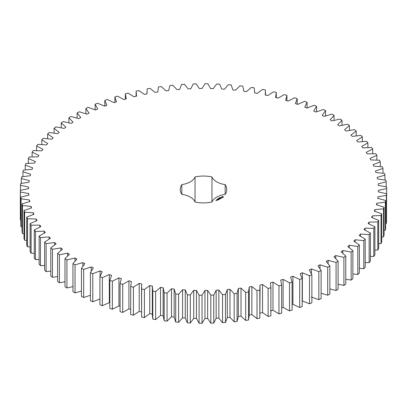 <?xml version="1.0" encoding="UTF-8"?>
<svg xmlns="http://www.w3.org/2000/svg" width="407" height="407" viewBox="0 0 407 407"><rect width="100%" height="100%" fill="white"/><g stroke="black" fill="none" stroke-linecap="round" stroke-linejoin="round"><path stroke-width="0.61" d="M75.036 264.855L75.036 292.892L72.95 291.687L72.95 263.644L75.036 264.855L82.86 262.601L84.834 263.67L81.446 268.325L83.664 269.449L91.224 266.916L93.315 267.908L90.451 272.675L92.786 273.718L100.051 270.909L102.243 271.825L99.913 276.689L102.361 277.64L109.3 274.567L111.589 275.402L109.804 280.342L112.352 281.201L118.936 277.879L121.311 278.622L120.08 283.618L122.721 284.386L128.917 280.825L131.375 281.481L130.698 286.513L133.42 287.179L139.209 283.394L141.733 283.959L141.616 289.006L144.404 289.57L149.761 285.582L152.345 286.05L152.788 291.091L155.632 291.549L160.536 287.373L163.166 287.744L164.169 292.755L167.058 293.111L171.489 288.761L174.15 289.036L175.707 294.002L178.632 294.246L182.57 289.738L185.261 289.916L187.368 294.81L190.308 294.948L193.742 290.308L196.444 290.384L199.089 295.192L202.04 295.223L204.95 290.461L207.656 290.435L210.826 295.141L213.777 295.06L216.153 290.201L218.849 290.074L222.537 294.653L225.473 294.459L227.304 289.525L229.98 289.301L234.173 293.732L237.078 293.432L238.36 288.441L241.005 288.115L245.675 292.384L248.545 291.977L249.267 286.945L251.877 286.528L257.01 290.608L259.829 290.099L259.992 285.053L262.546 284.539L268.121 288.426L270.879 287.81L270.482 282.768L272.975 282.158L278.968 285.831L281.654 285.114L280.698 280.097L283.114 279.4L289.509 282.84L292.104 282.026L290.593 277.055L292.928 276.267L299.689 279.467L302.192 278.561L300.132 273.657L302.376 272.782L309.478 275.722L311.874 274.725L309.279 269.907L311.421 268.956L318.834 271.627L321.113 270.543L317.984 265.827L320.019 264.799L327.711 267.19L329.868 266.025L326.221 261.436L328.134 260.332L336.08 262.439L338.1 261.192L333.954 256.751L335.744 255.576L343.905 257.382L345.782 256.064L341.152 251.785L342.806 250.549L351.149 252.05L352.879 250.666L347.787 246.566L349.298 245.273L357.794 246.459L359.366 245.014L353.825 241.112L355.189 239.764L363.797 240.634L365.206 239.138L359.244 235.444L360.454 234.05L369.144 234.6L370.385 233.053L364.026 229.589L365.079 228.154L373.814 228.383L374.878 226.791L368.147 223.57L369.042 222.095L377.777 221.998L378.663 220.375L371.591 217.409L372.319 215.903L381.028 215.486L381.735 213.833L374.343 211.136L374.903 209.605L383.552 208.867L384.071 207.188L376.399 204.772L376.785 203.225L385.332 202.167L385.663 200.473L377.737 198.341L377.955 196.785L386.365 195.416L386.508 193.712L378.362 191.88L378.408 190.318L386.65 188.639L386.604 186.93L378.271 185.404L378.144 183.847L386.182 181.863L385.943 180.164L377.462 178.948L377.157 177.396L384.961 175.122L384.534 173.433L375.936 172.537L375.458 171.001L382.992 168.442L382.382 166.773L373.697 166.193L373.056 164.677L380.291 161.844L379.497 160.2L370.767 159.946L369.953 158.455L376.862 155.362L375.885 153.749L367.145 153.821L366.168 152.36L372.715 149.018L371.566 147.446L362.851 147.838L361.716 146.418L367.877 142.842L366.554 141.315L357.901 142.028L356.613 140.654L362.367 136.859L360.877 135.383L352.32 136.416L350.88 135.093L356.201 131.09L354.548 129.675L346.123 131.018L344.541 129.752L349.404 125.56L347.603 124.211L339.341 125.865L337.622 124.659L342.012 120.294L340.064 119.012L332.005 120.971L330.153 119.831L334.05 115.313L331.964 114.108L324.14 116.356L322.166 115.288L325.554 110.638L323.336 109.508L315.776 112.047L313.685 111.05L316.549 106.283L314.214 105.24L306.949 108.048L304.757 107.138L307.087 102.274L304.639 101.318L297.7 104.39L295.411 103.561L297.196 98.621L294.648 97.761L288.064 101.084L285.689 100.336L286.92 95.34L284.279 94.577L278.083 98.133L275.625 97.482L276.302 92.45L273.58 91.784L267.791 95.564L265.267 94.999L265.384 89.957L262.596 89.392L257.239 93.376L254.655 92.908L254.212 87.871L251.368 87.413L246.464 91.59L243.834 91.214L242.831 86.203L239.942 85.852L235.511 90.201L232.85 89.927L231.293 84.961L228.368 84.717L224.43 89.219L221.739 89.047L219.632 84.147L216.692 84.01L213.258 88.65L210.556 88.578L207.911 83.766L204.96 83.74L202.05 88.497L199.344 88.523L196.174 83.822L193.223 83.903L190.847 88.757L188.151 88.884L184.463 84.31L181.527 84.498L179.696 89.433L177.02 89.657L172.827 85.231L169.923 85.526L168.64 90.522L165.995 90.842L161.325 86.579L158.455 86.986L157.733 92.013L155.123 92.435L149.99 88.35L147.171 88.863L147.008 93.905L144.454 94.424L138.879 90.537L136.121 91.153L136.518 96.194L134.025 96.8L128.032 93.132L125.346 93.844L126.302 98.86L123.886 99.562L117.491 96.118L114.896 96.932L116.407 101.903L114.072 102.691L107.311 99.491L104.808 100.402L106.868 105.306L104.624 106.176L97.522 103.236L95.126 104.233L97.721 109.051L95.579 110.007L88.166 107.336L85.887 108.42L89.016 113.131L86.981 114.164L79.289 111.767L77.132 112.937L80.779 117.521L78.866 118.625L70.92 116.524L68.9 117.765L73.046 122.212L71.256 123.382L63.095 121.576L61.218 122.894L65.848 127.172L64.194 128.409L55.851 126.908L54.121 128.291L59.213 132.392L57.702 133.689L49.206 132.499L47.634 133.944L53.175 137.846L51.811 139.194L43.203 138.324L41.794 139.825L47.756 143.513L46.546 144.912L37.856 144.358L36.615 145.91L42.974 149.369L41.921 150.809L33.186 150.58L32.122 152.172L38.853 155.393L37.958 156.863L29.223 156.96L28.337 158.588L35.409 161.548L34.681 163.054L25.972 163.472L25.265 165.13L32.657 167.826L32.097 169.353L23.448 170.095L22.929 171.774L30.601 174.191L30.215 175.738L21.668 176.796L21.337 178.49L29.263 180.616L29.045 182.173L20.635 183.547L20.492 185.251L28.638 187.083L28.592 188.645L20.35 190.323L20.396 192.028L28.729 193.554L28.856 195.116L20.818 197.095L21.057 198.794L29.538 200.01L29.843 201.562L22.039 203.836L22.466 205.525L31.064 206.425L31.543 207.962L24.008 210.521L24.618 212.189L33.303 212.769L33.944 214.286L26.709 217.114L27.503 218.757L36.233 219.017L37.047 220.508L30.138 223.601L31.115 225.208L39.855 225.142L40.832 226.597L34.285 229.94L35.434 231.512L44.149 231.12L45.284 232.539L39.123 236.116L40.446 237.642L49.099 236.93L50.387 238.304L44.633 242.104L46.123 243.574L54.68 242.547L56.12 243.869L50.799 247.873L52.452 249.288L60.877 247.939L62.459 249.206L57.596 253.398L59.397 254.751L67.659 253.098L69.378 254.304L64.988 258.664L66.936 259.946L74.995 257.992L76.847 259.132L72.95 263.644M82.86 266.147L82.86 262.601M75.036 292.892L81.446 291.117M81.446 268.325L81.446 296.362L83.664 297.492L90.451 295.258M90.451 272.675L90.451 300.717L92.786 301.76L100.051 298.952M99.913 276.689L99.913 304.726L102.361 305.682L109.3 302.61L109.804 302.793M109.804 280.342L109.804 308.379L112.352 309.239L118.936 305.916L120.08 306.278M120.08 283.618L120.08 311.66L122.721 312.423L128.917 308.867L130.698 309.34M130.698 286.513L130.698 314.55L133.42 315.216L139.209 311.436L141.733 312.001M141.509 286.859L141.616 317.043L144.404 317.608L149.761 313.624L152.345 314.092M152.325 286.859L152.325 314.901L152.788 319.129L155.632 319.587L160.536 315.41L163.166 315.786L164.169 320.797L167.058 321.148L171.489 316.799L174.15 317.073L175.707 322.039L178.632 322.283L182.57 317.781L185.261 317.953L187.368 322.853L190.308 322.99L193.742 318.35L196.444 318.422L199.089 323.234L202.04 323.26L204.95 318.503L207.656 318.478L210.826 323.178L213.777 323.097L216.153 318.243L218.849 318.116L222.537 322.69L225.473 322.502L227.304 317.567L229.98 317.343L234.173 321.769L237.078 321.474L238.36 316.478L241.005 316.158L245.675 320.421L248.545 320.014L249.267 314.987L251.877 314.565L257.01 318.65L259.829 318.137L260.083 286.859M259.992 313.095L262.546 312.576L268.121 316.463L270.879 315.847L270.899 286.859M270.482 310.806L272.975 310.2L278.968 313.868L281.654 313.156L281.654 285.114M281.654 307.86L283.114 307.438L289.509 310.882L292.104 310.068L292.104 282.026M292.104 304.589L292.928 304.309L299.689 307.509L302.192 306.598L302.192 278.561M302.192 300.895L309.478 303.764L311.874 302.767L311.874 274.725M311.421 296.993L318.834 299.664L321.113 298.58L321.113 270.543M321.113 293.233L327.711 295.233L329.868 294.063L329.868 266.025M329.868 288.904L336.08 290.476L338.1 289.235L338.1 261.192M338.1 284.223L343.905 285.424L345.782 284.106L345.782 256.064M345.782 279.217L351.149 280.092L352.879 278.709L352.879 250.666M352.879 273.906L357.794 274.501L359.366 273.056L359.366 245.014M359.366 268.32L363.797 268.676L365.206 267.175L365.206 239.138M365.206 262.484L369.144 262.642L370.385 261.091L370.385 233.053M370.385 256.42L373.814 256.42L374.878 254.828L374.878 226.791M374.878 250.152L377.777 250.04L378.663 248.412L378.663 220.375M378.663 243.712L381.028 243.528L381.735 241.87L381.735 213.833M381.735 237.123L383.552 236.905L384.071 235.226L384.071 207.188M384.071 230.408L385.332 230.204L385.663 228.51L385.663 200.473M385.663 223.596L386.365 223.453L386.508 221.749L386.508 193.712M386.508 216.712L386.65 188.639M20.35 190.323L20.35 218.361L20.396 220.07L20.818 220.162M20.818 197.095L20.818 225.137L21.057 226.836L22.039 227.014M22.039 203.836L22.039 231.878L22.466 233.567L24.008 233.781M24.008 210.521L24.008 238.558L24.618 240.227L26.709 240.435M26.709 217.114L26.709 245.156L27.503 246.8L30.138 246.952M30.138 223.601L30.138 251.638L31.115 253.251L34.285 253.307M34.285 229.94L34.285 257.982L35.434 259.554L39.123 259.478M39.123 236.116L39.123 264.158L40.446 265.685L44.633 265.43M44.633 242.104L44.633 270.141L46.123 271.617L50.799 271.148M50.799 247.873L50.799 275.91L52.452 277.325L57.596 276.597M57.596 253.398L57.596 281.441L59.397 282.789L64.988 281.761M64.988 258.664L64.988 286.706L66.936 287.988L72.95 286.609M181.832 194.363A17.949 10.363 0 0 1 195.039 201.989A23.26 13.431 0 0 0 211.961 201.989A17.949 10.363 0 0 1 225.168 194.363A23.26 13.431 0 0 0 226.76 189.479A23.26 13.431 0 0 0 225.168 184.595A17.949 10.363 0 0 1 211.961 176.969A23.26 13.431 0 0 0 195.039 176.969A17.949 10.363 0 0 1 181.832 184.595A23.26 13.431 0 0 0 180.24 189.479A23.26 13.431 0 0 0 181.832 194.363L181.832 184.595M223.428 197.232L222.97 196.535L221.769 196.8L222.227 197.497L223.428 197.232M220.212 197.532L220.569 197.512L220.223 197.497M220.05 197.771L219.978 197.497L220.304 197.685L220.05 197.771M219.963 197.878L219.465 197.797L219.963 197.731M219.063 198.214L219.434 198.148L219.068 198.168M221.907 197.71L221.098 197.756L221.342 197.426L220.864 197.716L221.678 197.67L221.428 198L221.907 197.71M221.296 198.087L220.426 197.858L220.823 198.402L221.296 198.178M220.721 198.509L220.085 198.097L219.612 198.372L220.365 198.351L220.599 198.489L220.248 198.738L220.721 198.463M218.813 198.545L218.763 198.199L219.175 198.341L218.61 198.351L218.813 198.545M218.457 198.753L218.132 198.565L218.457 198.753M217.567 199.089L217.867 199.079L217.562 199.064M216.829 199.354L217.252 199.394L216.829 199.354M219.388 198.774L220.106 198.82L219.475 198.453L219.882 198.779L219.271 198.708L219.398 199.059L218.834 198.779L219.541 199.191L219.388 198.774L219.505 199.191M218.905 199.557L219.302 199.282L218.59 198.916L218.864 199.125L218.59 199.328L219.18 199.308L218.905 199.557M218.701 199.674L217.994 199.262L218.701 199.628M218.06 200.046L218.452 199.771L217.821 199.405L217.353 199.633L218.101 199.659L218.06 200.046M216.677 200.066L217.302 200.117L216.677 200.025M216.921 200.336L216.529 200.112L216.565 200.442L216.921 200.336M216.575 200.539L215.837 200.381L216.575 200.539M74.995 261.07L74.995 257.992M66.936 287.988L66.936 259.946M83.664 297.492L83.664 269.449M91.224 271.143L91.224 266.916M67.659 255.835L67.659 253.098M59.397 282.789L59.397 254.751M92.786 301.76L92.786 273.718M100.051 276.312L100.051 270.909M60.877 250.427L60.877 247.939M52.452 277.325L52.452 249.288M102.361 305.682L102.361 277.64M109.3 302.61L109.3 274.567M54.68 244.831L54.68 242.547M46.123 271.617L46.123 243.574M112.352 309.239L112.352 281.201M118.936 305.916L118.936 277.879M49.099 239.057L49.099 236.93M40.446 265.685L40.446 237.642M122.721 312.423L122.721 284.386M128.917 308.867L128.917 280.825M44.149 233.119L44.149 231.12M35.434 259.554L35.434 231.512M133.42 315.216L133.42 287.179M139.209 311.436L139.209 283.394M39.855 227.035L39.855 225.142M31.115 253.251L31.115 225.208M141.616 317.043L141.616 289.006M144.404 317.608L144.404 289.57M149.761 313.624L149.761 285.582M36.233 220.818L36.233 219.017M27.503 246.8L27.503 218.757M152.788 319.129L152.788 291.091M155.632 319.587L155.632 291.549M160.536 315.41L160.536 287.373M33.303 214.499L33.303 212.769M163.166 315.786L163.166 287.744M24.618 240.227L24.618 212.189M164.169 320.797L164.169 292.755M167.058 321.148L167.058 293.111M171.489 316.799L171.489 288.761M31.064 208.094L31.064 206.425M174.15 317.073L174.15 289.036M22.466 233.567L22.466 205.525M175.707 322.039L175.707 294.002M178.632 322.283L178.632 294.246M182.57 317.781L182.57 289.738M29.538 201.633L29.538 200.01M185.261 317.953L185.261 289.916M21.057 226.836L21.057 198.794M187.368 322.853L187.368 294.81M190.308 322.99L190.308 294.948M193.742 318.35L193.742 290.308M28.729 195.141L28.729 193.554M196.444 318.422L196.444 290.384M20.396 220.07L20.396 192.028M199.089 323.234L199.089 295.192M202.04 323.26L202.04 295.223M204.95 318.503L204.95 290.461M207.656 318.478L207.656 290.435M20.492 190.288L20.492 185.251M210.826 323.178L210.826 295.141M213.777 323.097L213.777 295.06M216.153 318.243L216.153 290.201M218.849 318.116L218.849 290.074M21.337 183.404L21.337 178.49M222.537 322.69L222.537 294.653M225.473 322.502L225.473 294.459M227.304 317.567L227.304 289.525M229.98 317.343L229.98 289.301M22.929 176.592L22.929 171.774M234.173 321.769L234.173 293.732M237.078 321.474L237.078 293.432M238.36 316.478L238.36 288.441M241.005 316.158L241.005 288.115M25.265 169.877L25.265 165.13M245.675 320.421L245.675 292.384M248.545 320.014L248.545 291.977M249.267 314.987L249.267 286.945M251.877 314.565L251.877 286.528M28.337 163.288L28.337 158.588M257.01 318.65L257.01 290.608M259.829 318.137L259.829 290.099M262.546 312.576L262.546 284.539M32.122 156.848L32.122 152.172M268.121 316.463L268.121 288.426M270.879 315.847L270.879 287.81M272.975 310.2L272.975 282.158M36.615 150.58L36.615 145.91M278.968 313.868L278.968 285.831M283.114 307.438L283.114 279.4M41.794 144.516L41.794 139.825M289.509 310.882L289.509 282.84M292.928 304.309L292.928 276.267M47.634 138.68L47.634 133.944M299.689 307.509L299.689 279.467M302.376 300.824L302.376 272.782M54.121 133.094L54.121 128.291M309.478 303.764L309.478 275.722M311.421 273.677L311.421 268.956M61.218 127.783L61.218 122.894M318.834 299.664L318.834 271.627M320.019 268.645L320.019 264.799M68.9 122.777L68.9 117.765M327.711 295.233L327.711 267.19M328.134 263.624L328.134 260.332M77.132 118.096L77.132 112.937M336.08 290.476L336.08 262.439M335.744 258.476L335.744 255.576M85.887 113.767L85.887 108.42M343.905 285.424L343.905 257.382M342.806 253.154L342.806 250.549M95.126 109.814L95.126 104.233M351.149 280.092L351.149 252.05M349.298 247.649L349.298 245.273M104.808 106.105L104.808 100.402M357.794 274.501L357.794 246.459M355.189 241.967L355.189 239.764M114.896 102.411L114.896 96.932M363.797 268.676L363.797 240.634M360.454 236.106L360.454 234.05M125.346 99.14L125.346 93.844M369.144 262.642L369.144 234.6M365.079 230.092L365.079 228.154M373.814 256.42L373.814 228.383M369.042 223.942L369.042 222.095M377.777 250.04L377.777 221.998M372.319 217.669L372.319 215.903M381.028 243.528L381.028 215.486M374.903 211.304L374.903 209.605M383.552 236.905L383.552 208.867M376.785 204.874L376.785 203.225M385.332 230.204L385.332 202.167M377.955 198.392L377.955 196.785M386.365 223.453L386.365 195.416M378.408 191.885L378.408 190.318M386.182 186.838L386.182 181.863M384.961 179.986L384.961 175.122M382.992 173.219L382.992 168.442M380.291 166.565L380.291 161.844M376.862 160.048L376.862 155.362M372.715 153.693L372.715 149.018M276.302 97.66L276.302 92.45M367.877 147.522L367.877 142.842M286.92 100.722L286.92 95.34M362.367 141.57L362.367 136.859M297.196 104.207L297.196 98.621M356.201 135.852L356.201 131.09M307.087 107.987L307.087 102.274M349.404 130.403L349.404 125.56M316.549 111.742L316.549 106.283M342.012 125.239L342.012 120.294M325.554 115.883L325.554 110.638M334.05 120.391L334.05 115.313M225.168 194.363L225.168 184.595M211.961 201.989L211.961 176.969M195.039 201.989L195.039 176.969M223.362 197.293L223.321 197.013M223.362 196.886L221.83 196.886M221.871 197.013L221.846 197.278M222.914 197.349L222.181 197.263L222.425 196.774L223.011 196.917L222.766 197.405M217.185 200.096L216.794 200.046L217.185 200.183M216.458 200.519L216.188 200.539L216.458 200.605M136.101 92.099L136.101 96.296M146.917 92.099L146.917 93.925M254.675 92.099L254.675 92.913M265.491 92.099L265.491 95.05"/></g></svg>
